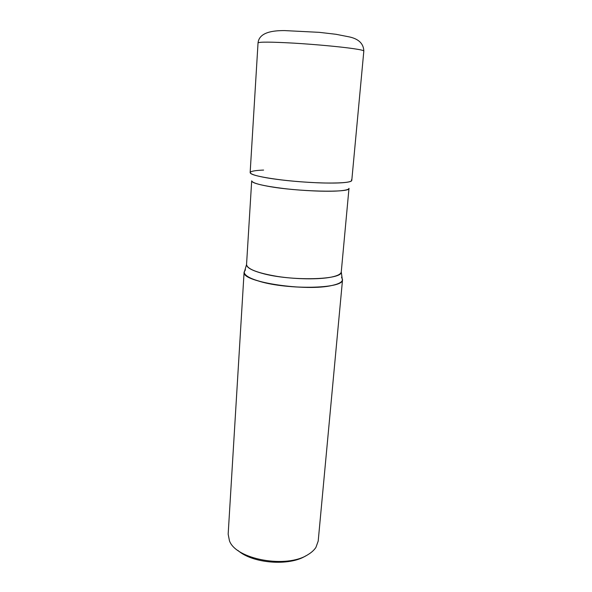 <?xml version="1.0" encoding="UTF-8"?>
<svg xmlns="http://www.w3.org/2000/svg" width="592" height="592" viewBox="0 0 592 592"><rect width="100%" height="100%" fill="white"/><g stroke="black" fill="none" stroke-linecap="round" stroke-linejoin="round"><path stroke-width="0.89" d="M363.828 51.038L351.781 180.434C351.626 181.574 348.155 182.366 341.362 182.81C328.582 183.609 304.362 182.543 283.931 180.22C262.315 177.585 251.052 175.047 250.15 172.612L258.038 42.898C259.2 31.961 273.719 30.481 284.811 30.599L319.31 32.345L335.953 34.284L349.754 37C358.863 39.102 363.555 43.786 363.828 51.038C363.836 50.461 360.365 49.661 353.424 48.648C340.348 46.746 315.151 44.407 293.75 43.135C271.099 41.884 259.192 41.803 258.038 42.898M341.532 277.16L342.539 279.676C342.272 282.036 338.802 283.96 332.142 285.433C319.599 288.141 296.118 287.978 276.427 284.915C255.603 281.311 244.829 277.034 244.096 272.098L245.473 269.767M342.539 279.676L318.2 541.073L315.928 547.385C314.167 550.094 311.503 552.514 307.944 554.645C286.617 568.771 235.786 559.425 229.437 540.733L228.164 534.147L244.096 272.098M305.835 555.814C289.362 566.44 252.288 563.48 237.88 550.405M250.571 171.998C248.67 173.626 254.064 175.565 266.755 177.837C282.088 180.471 306.412 182.647 324.897 183.017C344.167 183.231 353.017 182.144 351.456 179.761C352.854 181.248 349.487 182.262 341.362 182.81C327.924 183.653 301.794 182.41 280.86 179.857C258.822 176.964 248.721 174.344 250.571 171.998C252.118 170.992 256.462 170.348 263.603 170.074M342.405 280.282C341.621 282.384 338.202 284.101 332.142 285.433C306.649 291.708 242.949 282.162 244.141 272.72C244.829 275.709 250.083 278.617 259.903 281.459C288.141 289.91 341.932 288.763 342.405 280.282L341.273 271.839C341.022 274.029 337.677 275.798 331.231 277.137C319.155 279.594 296.592 279.365 277.663 276.479C257.638 273.09 247.264 269.116 246.546 264.55C246.531 267.488 251.622 270.389 261.827 273.252C289.939 281.392 343.057 280.06 341.273 271.839L342.405 280.282M338.942 190.898C326.666 191.808 303.504 190.853 283.982 188.567C263.322 185.962 252.555 183.394 251.689 180.856C251.755 182.469 257.069 184.253 267.628 186.206C296.747 191.734 351.211 192.94 348.991 188.337C348.836 189.536 345.484 190.395 338.942 190.898M251.689 180.856L246.546 264.55L244.141 272.72L246.546 264.55L251.689 180.856M348.991 188.337L341.273 271.839L348.991 188.337"/></g></svg>
